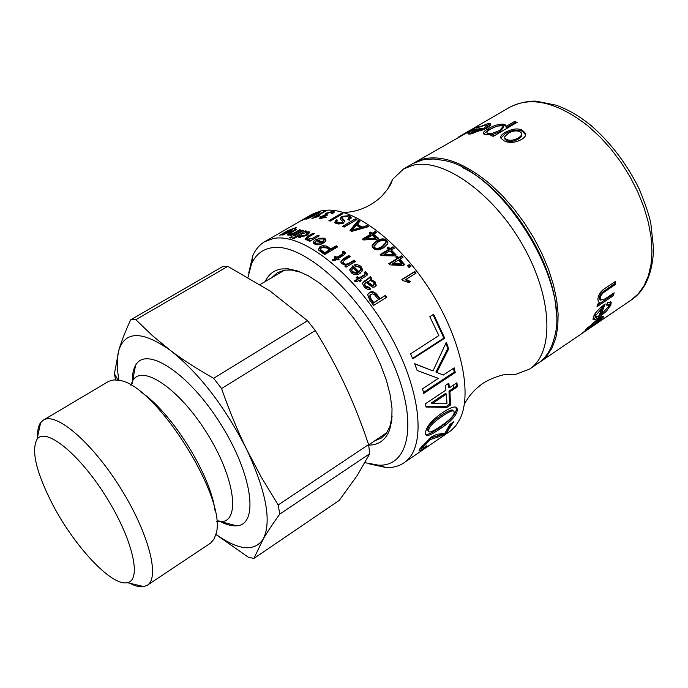 <?xml version="1.0" encoding="UTF-8"?>
<svg xmlns="http://www.w3.org/2000/svg" width="688" height="688" viewBox="0 0 688 688"><rect width="100%" height="100%" fill="white"/><g stroke="black" fill="none" stroke-linecap="round" stroke-linejoin="round"><path stroke-width="1.03" d="M591.852 326.31L601.071 318.759C601.192 318.174 599.661 318.931 596.505 321.038L587.948 328.099L591.852 326.31M499.634 130.471L503.186 126.386L501.784 125.698L497.003 126.179L490.776 128.966C487.68 130.797 486.45 132.113 487.104 132.896L488.944 133.558L492.565 133.257L499.634 130.471L499.884 131.657L503.461 127.572L503.332 127.022M518.27 137.987L520.678 136.198L521.728 134.504L521.667 133.274L519.818 131.571C516.284 130.273 512.371 130.892 508.097 133.429L504.674 136.774L504.794 137.91L506.566 139.423C509.731 140.92 513.635 140.447 518.27 137.987L518.305 139.105L520.704 137.333L521.667 135.983L521.745 134.444M481.652 129.499L473.74 130.402L471.426 132.595L481.652 129.499L482.039 130.574M598.801 315.981L602.077 308.112L595.86 315.328L595.567 316.772L598.801 315.981M603.703 304.947L600.142 313.633L601.037 314.554L608.536 306.667L608.777 305.145L606.584 305.145L607.745 302.264L611.228 302.316L610.832 305.119L606.326 311.346L599.239 317.116C595.524 319.671 593.443 320.419 593.004 319.352L593.563 316.884C594.269 313.676 598.147 309.351 605.191 303.907L601.037 314.554M608.407 304.81L607.091 303.924M610.359 301.662L609.912 304.251L608.433 306.917M600.873 314.382L598.878 315.826M597.752 316.592L592.97 318.922M595.86 315.328L594.939 314.459L594.982 316.196M602.077 308.112L601.14 307.278L598.612 309.385M539.143 362.576L631.111 300.097L638.292 293.828L644.106 285.658L648.406 275.733L651.054 264.226L651.966 251.352L651.089 237.386L648.406 222.62L643.959 207.389L637.828 192.047L630.148 176.954L621.101 162.463L610.892 148.926L599.773 136.654L587.999 125.921C557.228 102.151 531.136 95.924 509.731 107.242L458.105 137.256L478.943 125.887L413.626 163.142M481.032 129.516L484.636 129.292L484.197 128.097L487.027 125.13L485.642 125.018L476.569 128.002L488.024 123.634L490.553 123.857C491.395 124.648 489.933 126.179 486.149 128.45L470.257 134.04L468.184 133.979C467.04 133.911 468.924 132.44 473.826 129.568L484.197 128.097M474.17 130.316L473.826 129.568M484.636 129.292L487.482 126.325L487.173 125.526M486.966 125.096L490.639 124.872M469.147 134.117L471.366 132.552M500.95 138.107L505.224 133.618C512.259 129.937 517.961 129.155 522.321 131.288L525.684 134.917M504.158 140.851L501.036 138.305C500.124 136.525 501.457 134.573 505.035 132.449C512.078 128.759 517.806 127.994 522.226 130.152L525.529 133.334C526.329 135.295 524.91 137.385 521.246 139.621C514.77 142.889 509.077 143.302 504.158 140.851M504.803 138.004L504.932 139.079L506.669 140.567C509.799 142.055 513.678 141.565 518.305 139.105M493.038 134.272L485.848 134.779L483.569 133.825C482.778 132.646 484.3 130.944 488.127 128.716C494.251 125.259 499.548 123.771 504.02 124.261L505.878 125.182L506.041 126.48L514.409 121.561L517.178 122.309L493.382 136.319L490.871 135.605L493.038 134.272M483.759 134.005L488.506 129.92L495.179 126.798M498.774 125.766L504.321 125.457L506.033 126.222M506.041 126.48L506.213 127.65L505.964 126.454M506.299 127.667L514.658 122.756L514.409 121.561M514.658 122.756L515.888 123.075M492.427 136.035L493.356 135.484L493.098 134.289M487.285 133.567L488.686 134.676L490.776 134.771M493.115 134.392L499.884 131.657M585.746 330.438L585.032 330.567L585.909 329.423L597.881 319.069C601.811 316.489 603.78 315.646 603.789 316.532L598.328 321.872L604.537 317.976L582.091 333.224L585.712 330.472L585.419 330.008M602.499 316.42L600.684 318.295M600.934 318.604L600.142 317.615M614.332 282.166L614.212 283.946L615.192 284.583L603.187 292.804L601.226 295.152L600.271 298.033L600.598 300.131L605.079 298.884L614.117 292.813L613.541 295.582L596.995 306.728L597.494 304.225L599.867 302.582L598.259 301.869L597.898 299.056C598.457 294.49 600.873 290.912 605.148 288.306L615.39 281.461L615.192 284.583M614.212 283.946L601.243 293.097L599.368 296.863L599.618 299.4L600.194 299.83M612.836 293.673L612.587 294.817L613.541 295.582M612.587 294.817L597.339 305.076M598.199 301.774L599.867 302.582M540.08 361.957L546.736 355.988L552 348.051L555.732 338.272L557.796 326.817L558.123 313.909L556.669 299.805L553.444 284.806L548.482 269.266L541.886 253.528L533.811 237.971L524.428 222.972L513.97 208.868L502.687 196.011L490.854 184.685C465.415 163.366 443.055 154.766 423.782 158.902L414.58 162.557M462.388 167.545C508.716 188.899 557.048 265.697 556.265 316.704M306.418 237.979L305.541 239.648M453.469 389.391L453.512 385.031M368.914 463.789L386.26 467.565C393.037 467.78 398.92 466.215 403.89 462.869L451.018 430.602L455.912 425.597L459.851 419.224C472.708 393.717 461.295 339.7 430.886 291.488C400.579 243.217 356.805 209.565 328.253 210.124L320.943 210.889L312.154 214.226L264.691 241.703C259.522 244.739 255.575 249.357 252.831 255.566L248.729 272.835M504.459 374.702L515.441 374.504L529.579 369.095C554.416 353.107 552.877 297.715 522.794 245.238C492.995 192.649 442.633 157.5 412.748 165.326L403.607 168.938L392.616 179.344L387.688 189.166M440.466 426.328C449.169 420.497 453.719 416.025 454.114 412.929L454.046 411.587C453.487 409.773 449.548 411.312 442.221 416.206C433.457 422.2 428.977 426.844 428.779 430.12L428.822 431.333C429.243 433.01 433.13 431.342 440.466 426.328M403.89 462.869C427.214 448.008 421.667 389.184 387.843 331.117C354.277 272.947 301.774 232.174 273.145 238.581L264.691 241.703M247.998 277.255L251.567 263.796C255.497 254.99 261.913 249.701 270.797 247.929C300.897 241.11 358.543 291.144 388.582 353.615C419.061 416.016 411.639 467.186 378.288 465.14L365.018 462.671M403.607 168.938L412.645 163.684L423.189 159.736L433.363 158.997L442.909 160.287C499.737 168.766 571.315 282.501 554.382 337.404C551.509 349.22 546.117 357.829 538.222 363.221L529.579 369.095M368.691 445.153C378.718 445.067 385.684 440.01 389.589 430L391.799 420.282L392.022 408.552L390.216 395.118L386.407 380.404L380.67 364.881L373.197 349.048L364.219 333.448L354.036 318.604L343.002 305.016L331.478 293.131L319.86 283.327L308.534 275.897L297.852 271.02L288.143 268.81L281.168 268.982C273.867 270.255 268.569 274.417 265.267 281.478M271.88 277.556L277.35 272.715L284.531 270.186L291.325 270.023L301.602 272.465M392.108 416.283L389.872 426.603L386.329 433.302L381.401 438.041L374.668 440.879M334.058 258.989L335.804 259.918M446.985 403.822L446.417 394.104L432.253 403.581L446.985 403.822M360.237 227.599L356.47 225.286L352.127 230.136L360.237 227.599L360.349 228.726L355.266 230.231L355.137 229.095M448.034 383.741L448.524 387.129L449.488 387.714L456.918 382.76L457.374 386.785L449.961 391.739L450.468 405.008L446.959 407.373L425.958 407.021L425.528 403.701L445.953 390.079L445.274 385.572L448.825 383.216L449.488 387.714M456.092 383.311L456.393 386.166L457.374 386.785M456.393 386.166L448.989 391.111L449.961 391.739M448.989 391.111L449.496 404.243L450.468 405.008M449.496 404.243L445.987 406.608L446.959 407.373M445.987 406.608L425.889 406.427M446.417 394.104L445.454 393.476L431.281 402.944L432.262 403.667M431.281 402.944L432.253 403.581M451.698 423.146L446.357 431.23M445.506 432.434L446.202 433.363L437.998 437.078L430.224 439.563L422.518 447.664C422.346 448.447 423.817 447.776 426.938 445.652L424.874 447.802C420.764 450.597 418.829 451.483 419.069 450.434L419.869 448.774L431.402 436.992L436.785 434.334L444.861 433.277L450.029 424.281L453.641 421.83L446.202 433.363M442.762 433.973L429.097 438.695M422.965 446.693L422.097 445.643L421.89 446.882M424.462 447.243L424.874 447.802M422.518 447.699L419.456 449.488M425.623 432.219C426.362 426.508 431.978 420.007 442.47 412.714C451.001 407.107 455.869 405.619 457.056 408.268L457.219 410.831C456.015 416.12 450.158 422.234 439.632 429.174C431.066 435.057 426.414 436.82 425.666 434.463L425.623 432.219M456.024 407.27L456.264 409.945C455.086 415.182 449.23 421.271 438.703 428.211C431.797 432.933 427.446 435.005 425.657 434.438M453.392 411.003L453.091 410.727C452.541 408.93 448.593 410.469 441.257 415.371C432.494 421.366 428.022 425.984 427.824 429.226L428.418 430.946M445.884 343.26L447.811 348.627L448.705 348.833L436.785 372.414L443.339 375.046L454.209 367.856L455.224 372.518L423.679 393.433L422.595 388.754L438.351 378.34L417.152 370.505L414.658 363.728L432.993 370.944L446.323 342.263L448.705 348.833M447.811 348.627L435.865 372.053L436.785 372.414M435.865 372.053L437.241 372.595M453.469 368.338L454.269 372.045L455.224 372.518M454.269 372.045L423.464 392.461M437.327 377.97L428.16 374.573M414.735 363.926L432.993 370.944M432.993 314.665L443.872 338.083L444.715 338.169L412.748 358.912L410.598 353.821L438.849 335.555L429.811 316.686L433.603 314.27L444.715 338.169M443.872 338.083L412.533 358.396M382.279 246.399L385.977 242.331L385.271 241.153C383.87 239.751 381.358 240.138 377.729 242.305L374.031 246.39L374.736 247.525C376.155 248.944 378.667 248.566 382.279 246.399L382.132 247.336L385.839 243.225M401.938 263.968L398.524 260.055L392.71 263.607L401.938 263.968L401.594 264.699L392.435 264.416L392.745 263.642M305.687 235.021L307.768 232.544L307.33 232.295L301.989 233.791L299.667 236.268L305.687 235.021L305.971 235.984M324.702 252.642L329.414 249.839L326.551 247.886L321.528 247.603L320.436 249.46L324.702 252.642L324.796 253.752L329.509 250.948L329.414 249.839M373.532 282.278L370.651 280.575L367.315 281.633L372.397 285.322L374.238 284.23L373.532 282.278M373.825 302.582L378.538 299.65L374.453 294.619L372.698 293.879L370.97 294.344L369.895 295.634L371.185 299.048L373.825 302.582L373.369 303.141L378.538 299.65M357.571 272.525L352.961 267.873L351.663 270.1L352.505 271.794L357.571 272.525L357.364 273.385L352.325 272.68L352.505 271.794M320.909 242.933L316.497 240.533L315.31 242.718L315.938 243.277L320.909 242.933L321.107 244.102L320.126 244.524M288.332 232.303L290.216 230.351L285.09 232.544L282.914 234.35L288.332 232.303L288.53 232.768M393.381 254.474L389.881 250.879L384.059 254.405L393.381 254.474L393.132 255.308L383.878 255.317L384.093 254.44M375.794 238.022L372.242 235.167L366.429 238.641L375.794 238.022L375.743 239.037L366.446 239.708L366.463 238.667L366.446 239.708M316.807 213.839L318.217 212.394L312.103 215.757L316.987 214.226M306.822 219.068L305.868 219.223L307.45 217.881L308.516 217.546L307.476 218.431L308.121 218.32L314.554 215.206L310.4 216.608L312.739 214.785L320.135 211.612C320.918 211.637 319.585 212.678 316.153 214.716L306.822 219.068M311.948 218.423L324.667 211.044L325.725 211.001L315.826 216.737L319.86 215.645L318.355 216.522L311.948 218.423M324.65 215.224L326.078 213.237L333.147 211.242L334.076 211.577L332.614 213.813L331.212 213.727L332.381 212.171L331.865 211.99L327.316 213.314L326.129 214.768L327.651 214.974L326.146 215.748L321.941 216.72L321.021 217.907L321.468 218.062L325.467 216.978L326.37 217.356L319.37 218.535L320.832 216.591L324.65 215.224L324.839 215.722M328.89 220.693L341.644 213.246L342.994 213.65L330.231 221.115L328.89 220.693M336.217 219.807L337.67 220.212L336.664 221.949L337.731 222.663L342.091 222.611L342.658 221.347L340.139 218.947L341.446 216.436L349.126 215.662L351.043 216.995L349.323 220.203L347.844 219.661L348.919 217.485L347.655 216.582L342.899 216.84L342.254 218.242L344.679 220.599L343.544 223.161L336.269 223.583L334.721 222.534L336.217 219.807L336.69 221.072M342.667 226.335L355.49 218.793L356.934 219.532L344.12 227.092L342.667 226.335M369.318 232.931L370.772 232.062L372.294 233.215L375.356 231.383L376.757 232.467L373.696 234.298L378.624 238.289L377.17 239.166L363.642 239.957L362.49 239.063L370.841 234.083L369.318 232.931M386.974 248.015L388.428 247.138L389.941 248.617L393.003 246.76L394.396 248.136L391.334 249.993L396.185 255.007L394.723 255.893L381.272 255.695L380.129 254.56L388.488 249.495L386.974 248.015M279.646 235.305L287.713 230.626L296.244 227.479L294.799 229.027L294.017 228.923L294.645 228.192L294.103 228.149L288.745 230.463L292.237 229.646L289.493 232.234L282.037 235.133L281.684 234.522L279.646 235.305M289.665 232.836L295.427 229.491L296.511 229.534L290.818 232.836L289.639 234.393L294.464 232.776L299.59 229.792L300.716 229.947L291.325 235.408L290.319 235.262L291.643 234.488L287.352 234.978L289.665 232.836L289.906 233.404M289.476 237.799L291.291 236.741L292.443 236.973L290.628 238.031L289.476 237.799M293.071 235.7L302.471 230.231L303.632 230.454L294.232 235.932L293.071 235.7M314.622 244.059L313.539 243.088C312.636 242.228 313.616 240.886 316.48 239.08L322.311 242.193L323.85 239.587L323.145 238.96L319.146 239.028L318.011 238.229L324.469 238.177L325.759 239.321L325.88 240.645L324.211 242.623L320.746 244.352L317.435 244.808L314.622 244.059M351.181 272.603L349.788 270.031L352.867 265.688L358.99 271.803L360.641 269.103L359.738 267.297L355.627 266.342L354.406 264.837L356.969 264.527L360.667 266.118L362.653 269.567L360.056 273.471C356.814 275.32 353.856 275.028 351.181 272.603M364.227 272.508L365.466 271.442L367.573 274.254L365.629 276.292L360.151 279.638L361.148 280.738L359.893 281.504L358.895 280.394L356.522 281.848L354.174 280.953L357.536 278.907L356.16 277.419L357.416 276.653L358.792 278.141L364.356 274.744L365.294 273.824L364.227 272.508M386.759 297.25L373.636 305.412L369.723 300.131L367.676 294.705L369.447 292.529C371.959 290.861 374.625 291.729 377.437 295.135L380.094 298.687L385.4 295.393L386.759 297.25M366.747 279.595L370.282 276.679L371.701 278.287L370.815 279.337L375.115 281.874L376.241 285.279L374.702 286.991L372.414 287.154L366.042 282.415L364.597 283.92L365.595 286.113L369.456 287.446L370.548 289.158L369.594 289.416L367.71 289.321L365.414 288.048L364.064 286.69L362.447 283.232L364.571 280.928L366.747 279.595L366.455 280.369L369.998 277.453L371.262 278.898M342.959 258.98L348.807 255.472L350.226 256.684L344.439 260.159L342.908 262.188L343.88 263.435L345.634 264.183L347.99 263.814L354.131 260.176L355.515 261.466L346.004 267.211L344.748 266.032L346.098 265.224L341.91 263.788L340.706 261.99L342.959 258.98L342.908 259.987L348.764 256.478L349.504 257.114M342.246 252.135L343.484 251.137L345.6 253.012L343.708 255.188L338.229 258.464L339.244 259.316L337.989 260.064L336.974 259.213L334.6 260.64L332.218 260.09L335.589 258.077L334.187 256.951L335.443 256.203L336.836 257.329L342.4 254.001L343.312 253.038L342.246 252.135M337.765 246.811L324.624 254.62L318.277 249.796L319.963 246.7L322.698 245.685L326.275 246.012L330.98 248.91L336.277 245.762L337.765 246.811M307.287 236.612L313.092 233.215L314.364 233.696L308.628 237.059L307.123 238.822L307.648 239.183L312.765 238.229L317.933 235.201L319.215 235.786L309.755 241.342L308.602 240.8L309.91 240L305.997 239.88L305.085 239.235L307.287 236.612L307.605 237.738M292.443 238.452L305.455 230.858L306.573 231.142L305.403 231.847L309.548 231.994L306.951 235.451L298.962 237.334L298.274 236.964L298.308 236.027L293.63 238.753L292.443 238.452M401.869 279.457L414.787 271.459L416.059 273.127L406.023 279.345L410.461 281.573L408.93 282.519L402.704 280.541L401.869 279.457M407.537 265.706L409.326 264.605L410.813 266.428L409.025 267.537L407.537 265.706M395.677 256.925L397.139 256.031L398.627 257.656L401.68 255.79L403.039 257.295L399.986 259.161L404.707 264.613L403.245 265.508L389.933 264.889L388.815 263.65L397.165 258.542L395.677 256.925M383.698 247.732C379.243 250.337 375.811 250.527 373.403 248.299L372.113 246.287L372.26 244.859L376.293 241.058C380.739 238.444 384.171 238.211 386.57 240.37L387.886 242.554L387.671 243.982L383.698 247.732M349.986 230.437L358.328 220.272L359.962 221.183L357.373 224.228L362 227.074L367.143 225.561L368.716 226.61L351.568 231.426L349.986 230.437M309.703 215.654L315.603 212.824L302.066 220.452L313.143 214.045L309.703 215.654M324.865 211.491L324.667 211.044M324.985 215.705L326.121 214.759M324.874 215.714L324.684 215.198M332.493 212.472L334.033 212.575M332.923 213.598L332.476 212.437M325.716 217.657L325.467 216.978M320.032 218.793L321.055 217.993M341.953 214.26L341.644 213.246M337.017 222.276L336.974 223.17L339.021 224.193M342.684 223.591L342.787 221.923M340.276 219.111L342.177 217.442M347.079 216.376L351.233 218.087M349.022 220.091L349.1 218.294M342.547 218.586L342.572 219.472L344.912 221.751M334.858 222.697L336.544 221.029M343.862 226.954L355.963 220.108M355.705 219.979L355.49 218.793M370.118 233.533L370.789 233.137L372.294 234.273L372.294 233.215M370.789 233.137L370.772 232.062M372.294 234.273L375.347 232.441L375.356 231.383M375.347 232.441L375.983 232.931M377.884 238.736L373.679 235.339L373.696 234.298M363.264 239.665L370.841 235.141L370.841 234.083M387.482 248.506L388.247 248.041L389.743 249.503L389.941 248.617M388.247 248.041L388.428 247.138M389.743 249.503L392.805 247.654L393.003 246.76M392.805 247.654L393.717 248.549M395.523 255.411L391.119 250.871L391.334 249.993M380.619 255.042L388.29 250.389L388.488 249.495M384.059 254.405L383.878 255.317M290.912 231.116L291.411 230.97M281.977 235.133L281.684 234.522M295.651 230.033L295.427 229.491M299.839 230.454L299.59 229.792M291.875 235.09L291.643 234.488M288.427 235.184L289.356 234.591M291.557 237.489L291.291 236.741M302.737 230.979L302.471 230.231M313.616 243.208L316.738 240.284L322.509 243.363L322.311 242.193M316.738 240.284L316.48 239.08M322.509 243.363L323.979 240.293M322.595 238.727L325.931 240.439M315.405 243.182L317.03 244.782M349.762 269.636L352.72 266.617L358.783 272.663L358.99 271.803M352.72 266.617L352.867 265.688M358.783 272.663L360.443 270.203M354.999 265.568L360.89 267.374L362.421 270.96M351.654 270.023L352.325 272.68M364.606 272.818L365.233 272.276L367.315 275.019M365.233 272.276L365.466 271.442M360.512 281.125L359.884 280.429L360.151 279.638M354.845 281.211L357.287 279.715L357.536 278.907M356.573 277.857L357.416 276.653M357.184 277.488L358.543 278.958L358.792 278.141M358.543 278.958L364.107 275.561L365.233 274.022M367.805 294.361L369.069 293.191C371.58 291.523 374.22 292.374 377.015 295.737L379.638 299.254L380.094 298.687M379.638 299.254L385.4 295.393M384.936 295.96L386.157 297.629M369.946 295.505L369.49 296.279L370.755 299.65L373.369 303.141M369.998 277.453L370.282 276.679M375.829 286.122L374.771 282.596L370.505 280.085L370.815 279.337M364.545 284.041L365.268 286.836L369.103 288.143L369.456 287.446M369.103 288.143L369.877 289.364M362.456 283.164L366.455 280.369M367.315 281.633L367.005 282.39L371.615 285.907L372.862 285.976L373.954 284.798M348.764 256.478L348.807 255.472M342.891 262.515L343.527 264.183L345.987 265.198M346.073 265.198L354.019 261.139L354.131 260.176M354.019 261.139L354.827 261.879M345.324 266.574L346.098 265.224M340.706 261.982L342.908 259.987M342.977 252.616L343.493 252.195L345.488 253.812M343.493 252.195L343.484 251.137M338.513 259.754L338.229 258.464M333.474 260.374L335.581 259.118L335.589 258.077M334.944 257.561L335.443 256.203M335.452 257.26L336.836 258.37L336.836 257.329M336.836 258.37L342.392 255.042L343.312 253.236M318.295 249.839L320.135 247.861L323.437 246.768L327.024 247.405L331.066 250.019L330.98 248.91M331.066 250.019L336.372 246.872L336.277 245.762M336.372 246.872L336.965 247.284M320.522 250.122L324.796 253.752M313.393 234.273L313.092 233.215M307.355 239.699L307.648 240.241M310.082 240.619L312.146 239.94M318.209 236.38L317.933 235.201M310.202 241.084L309.944 240.017M305.403 239.544L307.235 238.082M305.721 231.641L305.455 230.858M305.506 232.329L305.377 231.839L305.558 232.32M307.854 232.673L309.643 233M298.738 237.257L298.334 236.036M298.472 236.44L299.598 235.778M308 234.78L307.906 232.974M299.959 237.188L299.667 236.268M402.05 279.689L414.348 272.078L415.44 273.506M414.348 272.078L414.787 271.459M409.773 281.994L405.567 279.947L406.023 279.345M407.786 266.015L408.939 265.301L410.186 266.824M408.939 265.301L409.326 264.605M396.056 257.329L396.856 256.848L398.326 258.447L398.627 257.656M396.856 256.848L397.139 256.031M398.326 258.447L401.388 256.581L401.68 255.79M401.388 256.581L402.394 257.69M404.062 265L399.668 259.944L399.986 259.161M389.167 264.046L396.873 259.333L397.165 258.542M392.401 264.39L392.71 263.607M372.088 246.106L376.216 242.056C380.662 239.441 384.067 239.2 386.441 241.325L387.757 243.75M374.014 246.51L374.616 248.488C376.018 249.882 378.52 249.503 382.132 247.336M350.699 230.884L358.508 221.441L359.342 221.906M358.508 221.441L358.328 220.272M362 227.074L362.103 228.192L357.519 225.38L357.373 224.228M362.103 228.192L367.229 226.679L367.143 225.561M353.073 230.987L355.266 230.231M352.29 231.211L352.17 230.162M352.256 231.228L352.127 230.136M260.107 284.522L284.54 270.186M386.794 432.657L368.656 444.895M253.906 558.441L263.169 539.177C267.15 532.297 272.68 523.938 279.767 514.117L369.723 453.719L357.089 475.692L339.253 500.382L253.906 558.441L248.222 557.16L215.826 534.43M119.007 380.344C116.711 367.934 116.685 357.786 118.938 349.882C125.474 330.687 142.614 330.851 170.366 350.381C199.391 373.438 224.83 406.47 246.7 449.488C266.359 491.903 271.846 521.796 263.169 539.177C254.216 552.051 238.444 550.409 215.869 534.249M132.414 383.534C132.001 375.846 133.042 369.809 135.536 365.414C145.968 345.187 188.77 372.973 220.573 423.851C252.685 474.539 259.23 525.142 236.483 525.804C231.443 526.148 225.544 524.471 218.793 520.782M43.378 420.093L108.867 381.212L113.847 379.914L118.99 380.335C155.307 383.663 228.579 500.081 215.869 534.266L214.028 539.091L210.7 543.013L147.318 585.239C160.287 577.507 148.367 532.134 119.961 487.173C91.719 442.117 55.96 411.742 43.378 420.093L40.652 422.587C38.39 425.717 37.376 430.421 37.599 436.699M278.184 504.966L261.234 477.068L246.7 449.488C237.79 431.256 229.405 410.925 221.545 388.522L315.328 330.55C327.092 349.685 337.129 368.166 345.428 386.002C353.761 403.839 361.484 423.352 368.605 444.568L278.184 504.966L279.767 514.117M213.641 378.305C196.923 368.897 182.492 359.592 170.366 350.381L152.59 335.804L135.828 319.696L227.814 266.368L270.014 290.998L307.51 320.737L213.641 378.305L221.545 388.522M227.814 266.368L222.233 266.815L130.643 319.834L135.828 319.696M130.643 319.834C125.319 331.375 121.423 341.394 118.938 349.882L114.397 373.765L115.627 379.905M368.605 444.568L369.723 453.719M307.51 320.737L315.328 330.55M52.082 503.401C36.129 471.908 31.106 450.537 37.04 439.297C45.52 426.749 79.025 453.538 105.703 496.151C132.578 538.635 142.244 580.431 127.263 582.65C111.8 586.658 73.831 545.833 52.082 503.401M129.851 583.269C135.407 586.185 140.085 587.303 143.887 586.623L147.318 585.239M609.912 304.251L610.832 305.119M598.405 316.222L599.239 317.116M488.506 124.82L488.024 123.634M473.026 133.592L472.647 132.646M505.224 133.618L505.035 132.449M522.321 131.288L522.226 130.152M506.669 140.567L506.566 139.423M488.506 129.92L488.127 128.716M504.321 125.457L504.02 124.261M488.686 134.676L488.377 133.481M602.06 316.944L602.877 317.951M587.578 327.634L587.948 328.099M595.963 320.419L596.505 321.038M604.107 290.706L605.096 291.351M599.3 297.345L600.271 298.033M437.138 436.02L437.998 437.078M429.321 438.54L430.224 439.563M456.264 409.945L457.219 410.831M438.703 428.211L439.632 429.174M427.824 429.226L428.779 430.12M441.257 415.371L442.221 416.206M319.808 212.351L319.473 211.663M326.37 213.977L326.078 213.237M333.603 212.489L333.147 211.242M326.834 215.387L326.68 214.948M321.743 218.81L321.468 218.062M321.115 217.313L320.832 216.591M338.023 223.875L337.731 222.663M342.332 223.72L342.091 222.611M341.773 217.666L341.446 216.436M349.409 216.875L349.126 215.662M295.823 228.373L295.384 227.401M287.928 231.073L287.713 230.626M291.996 230.454L291.609 229.586M283.49 234.857L283.275 234.384M289.889 235.004L289.639 234.393M294.722 233.43L294.464 232.776M324.693 239.364L324.469 238.177M316.17 244.464L315.938 243.277M360.89 267.374L361.071 266.488M366.386 273.274L366.635 272.448M364.107 275.561L364.356 274.744M369.069 293.191L369.447 292.529M377.015 295.737L377.437 295.135M370.755 299.65L371.185 299.048M374.771 282.596L375.115 281.874M365.268 286.836L365.595 286.113M364.287 281.693L364.571 280.928M373.24 285.795L373.593 285.099M343.527 264.183L343.604 263.212M348.825 264.261L348.928 263.306M344.662 252.917L344.662 251.877M342.392 255.042L342.4 254.001M320.135 247.861L319.963 246.7M328.245 248.093L328.124 246.966M322.001 251.825L321.872 250.699M307.923 240.25L307.648 239.183M313.057 239.407L312.765 238.229M309.161 232.802L308.774 231.564M300.467 237.532L300.149 236.534M376.216 242.056L376.293 241.058M386.441 241.325L386.57 240.37M374.616 248.488L374.736 247.525M130.832 385.185L132.612 380.885C141.745 363.548 178.923 388.324 206.624 432.632C234.591 476.775 240.843 521.014 221.269 521.753L216.617 521.487M140.335 391.661C170.504 410.719 210.752 474.677 214.897 510.126M610.531 301.705L611.228 302.316M594.664 315.869L595.567 316.772M490.776 124.485L490.553 123.857M471.934 133.79L471.426 132.595M525.555 134.409L525.529 133.334M504.932 139.079L504.794 137.91M506.067 126.024L505.878 125.182M487.431 134.108L487.104 132.896M586.976 328.253L587.414 328.812M599.618 299.4L600.598 300.131M509.731 107.242C521.71 101.179 534.077 100.835 536.425 101.222L555.99 105.161C567.832 109.315 579.606 116.169 591.284 125.732C610.953 142.949 626.94 164.062 639.264 189.071C645.421 204.216 649.266 215.619 650.805 223.282L653.6 248.961C652.31 280.231 640.614 293.922 631.111 300.097M464.34 404.295C468.15 396.907 473.568 390.5 480.594 385.082C485.909 380.438 501.294 374.1 508.501 374.263L515.441 374.504M392.616 179.344C390.758 183.06 392.831 183.335 381.943 196.046C370.978 206.383 358.216 211.878 343.656 212.532M378.288 465.14L386.26 467.565M251.567 263.796L252.831 255.566M291.325 270.023L288.143 268.81M389.872 426.603L389.589 430M421.658 446.589L422.518 447.664M456.11 407.434L457.056 408.268M427.867 430.413L428.822 431.333M318.897 213.031L318.63 212.48M334.248 212.067L334.076 211.577M326.439 215.593L326.129 214.768M321.373 218.844L321.021 217.907M336.974 223.17L336.664 221.949M351.25 217.967L351.043 216.995M342.572 219.472L342.254 218.242M344.92 221.717L344.679 220.599M294.971 228.923L294.713 228.339M283.181 234.935L282.914 234.35M290.99 231.288L290.654 230.549M289.553 235.064L289.235 234.281M325.94 240.387L325.759 239.321M315.551 243.913L315.31 242.718M362.447 270.41L362.653 269.567M351.499 271.012L351.663 270.1M367.332 274.985L367.573 274.254M369.49 296.279L369.895 295.634M375.88 285.95L376.241 285.279M364.287 284.677L364.597 283.92M342.848 263.177L342.908 262.188M345.591 253.588L345.6 253.012M320.582 250.604L320.436 249.46M307.45 240.052L307.123 238.822M309.738 232.621L309.548 231.994M387.731 243.483L387.886 242.554M373.919 247.37L374.031 246.39M216.608 521.315L221.269 521.753L236.483 525.804M130.987 385.28L132.612 380.885L135.536 365.414M118.078 380.163L114.397 373.765M127.263 582.65L143.887 586.623M37.04 439.297L40.652 422.587"/></g></svg>
